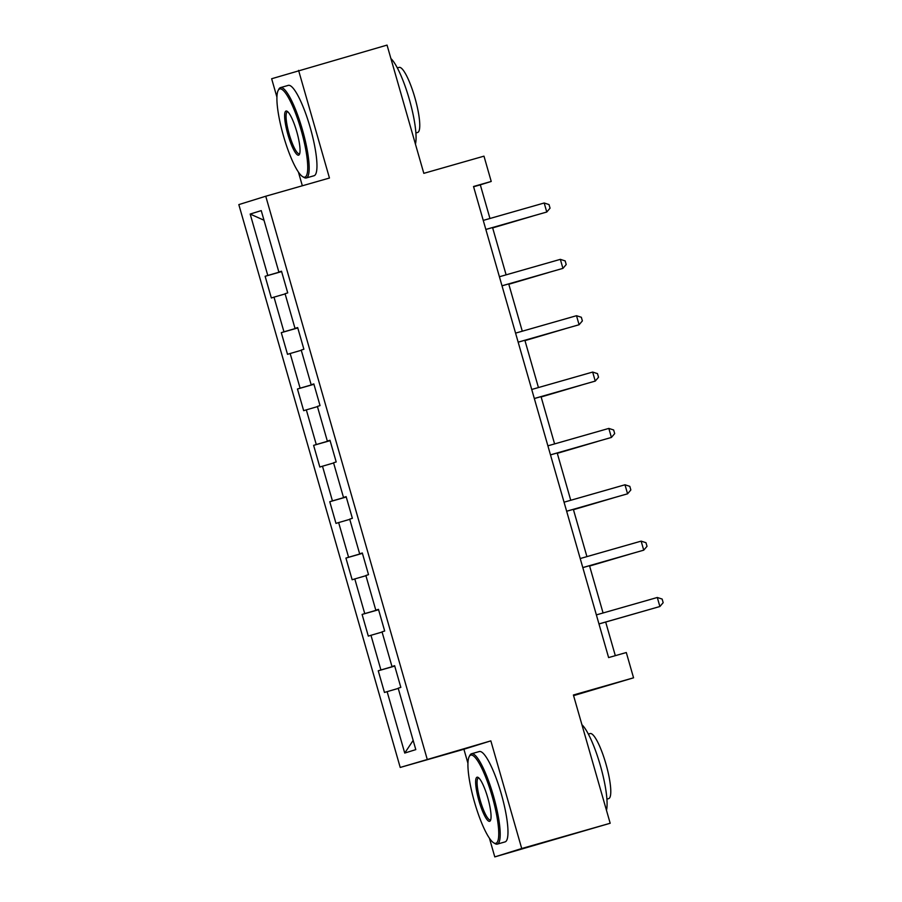 <?xml version="1.0" encoding="UTF-8"?>
<svg xmlns="http://www.w3.org/2000/svg" width="902" height="902" viewBox="0 0 902 902"><rect width="100%" height="100%" fill="white"/><g stroke="black" fill="none" stroke-linecap="round" stroke-linejoin="round"><path stroke-width="1.35" d="M573.582 695.634L633.554 677.819L626.304 652.529L608.613 657.581L473.527 186.5L491.229 181.449L483.979 156.159L423.816 173.342L387.048 45.1L271.649 78.745L276.903 97.066M489.414 838.172L494.781 856.9L610.18 823.255L521.717 848.523L490.846 740.869L400.217 767.444L463.91 749.246L467.924 763.239M427.153 759.067L265.752 196.23L238.827 204.607L400.217 767.444M298.393 172L302.339 185.778M494.781 856.9L521.717 848.523M250.181 214.056L267.793 275.471L265.132 276.294L271.344 297.976L274.005 297.141L283.95 331.823L281.289 332.658L287.512 354.328L290.162 353.505L300.107 388.187L297.457 389.01L303.67 410.681L306.33 409.858L316.275 444.539L313.614 445.362L319.827 467.044L322.488 466.21L332.432 500.892L329.771 501.726L335.984 523.397L338.645 522.574L348.589 557.256L345.928 558.079L352.152 579.749L354.802 578.926L364.746 613.608L362.097 614.431L368.309 636.113L370.97 635.29L380.915 669.961L378.254 670.795L384.466 692.465L387.127 691.642L404.739 753.057L415.799 749.618L398.188 688.203L400.838 687.38L394.625 665.699L391.975 666.522L382.031 631.84L384.68 631.017L378.468 609.346L375.807 610.169L365.862 575.487L368.523 574.664L362.311 552.982L359.65 553.817L349.705 519.135L352.366 518.312L346.142 496.63L343.493 497.453L333.548 462.771L336.198 461.948L329.985 440.277L327.336 441.101L317.391 406.419L320.041 405.596L313.828 383.914L311.167 384.748L301.223 350.066L303.884 349.232L297.671 327.561L295.01 328.384L285.066 293.702L287.727 292.879L281.503 271.209L278.853 272.032L261.242 210.617L250.181 214.056L264.004 220.246M394.648 665.777L391.975 666.522M380.915 669.961L394.704 665.969M370.97 635.29L382.087 632.054M378.49 609.425L375.807 610.169M364.746 613.608L378.547 609.605M354.802 578.926L365.93 575.702M362.333 553.061L359.65 553.817M348.589 557.256L362.378 553.253M338.645 522.574L349.773 519.349M346.165 496.709L343.493 497.453M332.432 500.892L346.221 496.901M322.488 466.21L333.605 462.985M330.008 440.356L327.336 441.101M316.275 444.539L330.064 440.537M306.33 409.858L317.448 406.633M313.851 383.993L311.167 384.748M300.107 388.187L313.907 384.184M290.162 353.505L301.291 350.28M297.694 327.64L295.01 328.384M283.95 331.823L297.739 327.832M274.005 297.141L285.133 293.917M281.525 271.288L278.853 272.032M267.793 275.471L281.582 271.468M633.554 677.819L573.401 695.002L610.18 823.255M265.752 196.23L329.455 178.032L298.585 70.379M489.955 218.487L480.315 184.842L491.229 181.449M615.322 655.664L605.682 622.053M603.077 612.988L589.513 565.701M586.92 556.624L573.356 509.348M570.752 500.272L557.199 452.984M554.595 443.919L541.042 396.632M538.438 387.556L524.874 340.279M522.281 331.203L508.717 283.916M506.112 274.839L492.56 227.563M404.739 753.057L413.161 740.407M387.127 691.642L398.244 688.418M473.606 186.759L480.315 184.842M265.132 276.294L281.616 271.592M281.289 332.658L297.773 327.945M297.457 389.01L313.941 384.297M313.614 445.362L330.098 440.661M329.771 501.726L346.255 497.013M345.928 558.079L362.412 553.366M362.097 614.431L378.581 609.729M378.254 670.795L394.738 666.082M490.846 740.869L463.91 749.246M485.851 229.48L546.77 212.026L485.84 229.435M544.188 202.995L549.014 204.562L550.051 208.17L546.77 212.026L544.188 202.995L483.258 220.404M492.661 227.902L532.135 216.255M492.65 227.856L532.575 216.13M301.2 130.328A45.855 9.291 -105.9 0 0 278.154 90.482A45.855 9.291 -105.9 0 0 283.454 135.841A45.855 9.291 -105.9 0 0 302.801 176.747A45.855 9.291 -105.9 0 0 301.2 130.328M278.154 90.482L278.865 89.129A46.983 9.527 74.1 0 1 280.488 87.607A46.983 9.527 74.1 0 1 302.486 129.956A46.983 9.527 74.1 0 1 306.297 177.953A46.983 9.527 74.1 0 1 304.121 177.514L302.801 176.747M296.769 131.703A22.922 4.645 74.1 0 1 299.419 154.389A22.922 4.645 74.1 0 1 287.885 134.466A22.922 4.645 74.1 0 1 287.095 111.25A22.922 4.645 74.1 0 1 296.769 131.703M287.794 111.792A21.795 4.42 -105.9 0 0 287.4 111.825A21.795 4.42 -105.9 0 0 289.17 134.094A21.795 4.42 -105.9 0 0 299.374 153.746A21.795 4.42 -105.9 0 0 299.723 153.554M390.904 58.574A46.983 9.527 74.1 0 1 409.35 99.423A46.983 9.527 74.1 0 1 415.439 144.117M397.32 67.909L399.101 67.402A33.825 6.855 74.1 0 1 414.943 97.89A33.825 6.855 74.1 0 1 417.682 132.447L415.901 132.955M280.488 87.607L288.268 85.386A46.983 9.527 74.1 0 1 310.265 127.723A46.983 9.527 74.1 0 1 314.076 175.732L306.297 177.953M492.221 796.489A45.855 9.291 -105.9 0 0 469.175 756.643A45.855 9.291 -105.9 0 0 474.463 802.002A45.855 9.291 -105.9 0 0 493.822 842.908A45.855 9.291 -105.9 0 0 492.221 796.489M469.175 756.643L469.886 755.29A46.983 9.527 74.1 0 1 471.498 753.768A46.983 9.527 74.1 0 1 493.507 796.116A46.983 9.527 74.1 0 1 497.318 844.114A46.983 9.527 74.1 0 1 495.142 843.674L493.822 842.908M487.79 797.864A22.922 4.645 74.1 0 1 490.429 820.549A22.922 4.645 74.1 0 1 478.906 800.626A22.922 4.645 74.1 0 1 478.105 777.411A22.922 4.645 74.1 0 1 487.79 797.864M478.815 777.952A21.795 4.42 -105.9 0 0 478.421 777.986A21.795 4.42 -105.9 0 0 480.191 800.254A21.795 4.42 -105.9 0 0 490.395 819.907A21.795 4.42 -105.9 0 0 490.744 819.715M581.925 724.734A46.983 9.527 74.1 0 1 600.371 765.584A46.983 9.527 74.1 0 1 606.46 810.278M588.329 734.07L590.122 733.563A33.825 6.855 74.1 0 1 605.964 764.05A33.825 6.855 74.1 0 1 608.703 798.608L606.922 799.116M471.498 753.768L479.289 751.546A46.983 9.527 74.1 0 1 501.286 793.895A46.983 9.527 74.1 0 1 505.097 841.893L497.318 844.114M502.019 285.833L562.938 268.379L502.008 285.787M560.345 259.348L565.171 260.915L566.208 264.534L562.938 268.379L560.345 259.348L499.415 276.756M518.176 342.185L579.095 324.743L518.165 342.151M576.502 315.711L581.339 317.267L582.376 320.887L579.095 324.743L576.502 315.711L515.572 333.12M508.818 284.254L548.292 272.607M508.807 284.22L548.743 272.483M524.975 340.618L564.449 328.971M524.964 340.573L564.9 328.835M534.334 398.549L595.252 381.095L534.322 398.504M592.659 372.064L597.496 373.631L598.533 377.239L595.252 381.095L592.659 372.064L531.729 389.472M550.491 454.901L611.409 437.447L550.479 454.856M608.827 428.416L613.653 429.983L614.69 433.603L611.409 437.447L608.827 428.416L547.897 445.825M566.659 511.265L627.578 493.811L566.648 511.22M624.985 484.78L629.81 486.347L630.848 489.955L627.578 493.811L624.985 484.78L564.054 502.188M541.132 396.97L580.617 385.323M541.121 396.925L581.057 385.199M557.301 453.323L596.774 441.676M557.289 453.289L597.225 441.552M573.458 509.686L612.932 498.039M573.447 509.641L613.383 497.904M582.816 567.617L643.735 550.164L582.805 567.572M641.142 541.132L645.979 542.7L647.016 546.308L643.735 550.164L641.142 541.132L580.212 558.541M589.615 566.039L629.089 554.392M589.604 565.994L629.54 554.268M598.973 623.97L659.892 606.516L598.962 623.925M657.299 597.485L662.136 599.052L663.173 602.671L659.892 606.516L657.299 597.485L596.369 614.893"/></g></svg>

